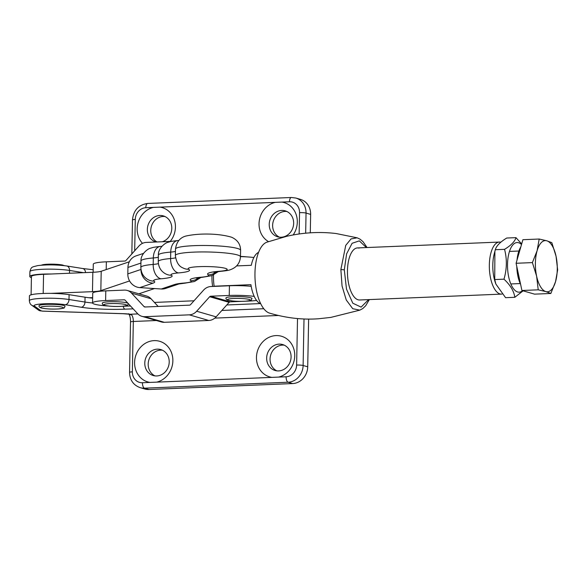 <?xml version="1.0" encoding="UTF-8"?>
<svg xmlns="http://www.w3.org/2000/svg" width="587" height="587" viewBox="0 0 587 587"><rect width="100%" height="100%" fill="white"/><g stroke="black" fill="none" stroke-linecap="round" stroke-linejoin="round"><path stroke-width="0.88" d="M359.068 248.125A26.048 11.094 87.6 0 0 357.498 247.927A26.048 11.094 87.6 0 0 347.445 272.573A26.048 11.094 87.6 0 0 358.077 299.788A26.048 11.094 87.6 0 0 359.648 299.986L501.54 294.116A26.048 11.094 -92.4 0 1 499.97 293.926A26.048 11.094 -92.4 0 1 489.331 266.711A26.048 11.094 -92.4 0 1 499.383 242.064A26.048 11.094 -92.4 0 1 500.806 242.218M156.678 382.144A21.169 18.96 -73.9 0 0 172.864 360.822A21.169 18.96 -73.9 0 0 154.139 340.621A21.169 18.96 -73.9 0 0 134.599 362.406A21.169 18.96 -73.9 0 0 149.993 382.416L278.554 377.103A21.169 18.96 -73.9 0 0 294.74 355.781A21.169 18.96 -73.9 0 0 276.007 335.588A21.169 18.96 -73.9 0 0 256.468 357.366A21.169 18.96 -73.9 0 0 271.862 377.375M144.784 363.06A13.516 12.107 -73.9 0 0 153.251 375.541A13.516 12.107 -73.9 0 0 169.217 362.054A13.516 12.107 -73.9 0 0 160.75 349.573A13.516 12.107 -73.9 0 0 144.784 363.06M162.416 350.204A13.516 12.107 -73.9 0 0 148.188 364.05A13.516 12.107 -73.9 0 0 154.99 375.893M170.215 241.426A21.169 18.96 -73.9 0 0 175.432 227.14A21.169 18.96 -73.9 0 0 160.038 207.13L153.354 207.402A21.169 18.96 -73.9 0 0 137.167 228.725A21.169 18.96 -73.9 0 0 142.502 243.356M162.276 241.756A13.516 12.107 -73.9 0 0 171.786 228.372A13.516 12.107 -73.9 0 0 163.318 215.891A13.516 12.107 -73.9 0 0 147.352 229.378A13.516 12.107 -73.9 0 0 155.819 241.859A13.516 12.107 -73.9 0 0 156.362 241.998M164.984 216.522A13.516 12.107 -73.9 0 0 150.756 230.368A13.516 12.107 -73.9 0 0 157.089 241.969M266.659 358.026A13.516 12.107 -73.9 0 0 275.12 370.5A13.516 12.107 -73.9 0 0 291.086 357.013A13.516 12.107 -73.9 0 0 282.626 344.54A13.516 12.107 -73.9 0 0 266.659 358.026M284.284 345.171A13.516 12.107 -73.9 0 0 270.064 359.009A13.516 12.107 -73.9 0 0 276.866 370.852M293.162 234.961A21.169 18.96 -73.9 0 0 297.308 222.099A21.169 18.96 -73.9 0 0 281.914 202.089L275.222 202.368A21.169 18.96 -73.9 0 0 259.036 223.684A21.169 18.96 -73.9 0 0 268.494 241.602M269.22 224.344A13.516 12.107 -73.9 0 0 277.688 236.818A13.516 12.107 -73.9 0 0 293.654 223.331A13.516 12.107 -73.9 0 0 285.194 210.85A13.516 12.107 -73.9 0 0 269.22 224.344M286.852 211.489A13.516 12.107 -73.9 0 0 272.632 225.327A13.516 12.107 -73.9 0 0 279.434 237.17M133.146 308.835L124.95 309.173A37.443 4.777 1.1 0 1 81.255 307.243L65.296 304.704A4.887 3.573 -81 0 0 69.002 299.509A22.79 2.906 1.1 0 0 42.403 298.335A22.79 2.906 1.1 0 0 29.35 300.713L29.445 295.863A22.79 2.906 1.1 0 1 42.499 293.493A22.79 2.906 1.1 0 1 69.09 294.667L85.056 297.205A32.564 4.153 -178.9 0 0 92.643 298.137M51.216 274.004A22.79 2.906 -178.9 0 0 42.873 274.114A22.79 2.906 -178.9 0 0 29.812 276.492A22.79 2.906 -178.9 0 0 30.179 277.027L31.419 277.915M254.963 273.19A35.822 15.247 87.6 0 0 269.477 313.098L269.47 313.098C286.229 318.051 302.606 319.937 318.587 318.756L330.863 317.398L359.802 310.149L352.743 308.703L346.257 299.986L342.052 286.016L340.871 269.536L345.736 245.381L351.026 238.931L357.16 237.816L336.16 233.538C319.856 231.564 303.391 232.474 286.772 236.282L266.74 242.233A35.822 15.247 87.6 0 0 254.963 273.19M366.354 247.567L359.339 240.868L352.112 243.275L346.616 253.848L344.305 269.837L346.491 289.112L352.802 303.208L361.115 307.118L368.614 299.612M149.025 389.504L292.678 383.56L288.092 382.232L144.439 388.176L149.025 389.504A16.282 14.587 106.1 0 1 144.813 388.998L140.227 387.669A16.282 14.587 106.1 0 0 144.439 388.176A4.887 2.077 87.6 0 1 142.443 382.731L149.993 382.416M299.135 233.978L299.546 212.648A11.395 10.206 -73.9 0 0 289.464 201.774A4.887 2.077 87.6 0 1 291.343 197.496L295.848 198.039L300.434 199.367A16.282 14.587 106.1 0 1 310.64 214.394L306.047 213.074L305.666 233.193M304.015 318.961L303.119 365.481L307.713 366.809L308.63 319.064M310.281 232.819L310.64 214.394M307.713 366.809A16.282 14.587 106.1 0 1 292.678 383.56M65.296 304.704A17.911 2.282 -178.9 0 0 44.12 303.795A17.911 2.282 -178.9 0 0 34.428 306.069L41.149 310.919L42.594 311.117L123.028 313.663A11.395 1.453 1.1 0 1 130.145 314.243L131.539 314.801A4.887 3.955 137.1 0 1 129.25 314.192M137.872 313.92L130.145 314.243A4.887 3.5 98.7 0 1 129.5 314.228L122.969 313.7A4.887 0.47 91.8 0 0 123.028 313.663M130.483 305.959L125.068 306.187A22.79 2.906 1.1 0 1 122.58 306.267M251.199 286.331A22.79 2.906 -178.9 0 0 229.429 285.759L210.902 286.529A11.395 10.206 -73.9 0 0 203.557 290.139L190.548 304.646A1.629 1.46 106.1 0 1 189.498 305.159L145.04 306.994A1.629 1.46 106.1 0 1 144.013 306.568L131.539 293.118A11.395 10.206 -73.9 0 0 127.262 290.462A11.395 10.206 -73.9 0 0 124.319 290.11L105.792 290.873L105.609 300.559L124.128 299.796A1.629 1.46 -73.9 0 1 125.163 300.228L137.637 313.678A11.395 10.206 106.1 0 0 141.907 316.334A11.395 10.206 106.1 0 0 144.857 316.687L189.308 314.845A11.395 10.206 106.1 0 0 196.66 311.235L209.669 296.728A1.629 1.46 -73.9 0 1 210.718 296.215L229.246 295.452A22.79 2.906 -178.9 0 1 254.208 296.384M245.579 301.204L248.712 301.072A22.79 2.906 -178.9 0 0 256.578 300.441M242.115 301.344L230.185 301.843A1.629 1.46 -73.9 0 0 229.135 302.356L216.126 316.855A11.395 10.206 106.1 0 1 208.774 320.473L164.323 322.307A11.395 10.206 106.1 0 1 161.374 321.955L141.907 316.334M158.16 306.458L151.006 298.739A11.395 10.206 -73.9 0 0 146.728 296.083L127.262 290.462M107.986 305.988A22.79 2.906 1.1 0 1 92.548 302.936A22.79 2.906 1.1 0 1 105.609 300.559M92.548 302.936L92.731 293.251A22.79 2.906 1.1 0 1 105.792 290.873M161.278 288.995L174.456 284.556A13.024 12.173 -108.6 0 0 178.837 283.991L165.681 288.422A13.024 12.173 -108.6 0 1 161.278 288.995L139.823 287.608A13.024 12.173 -108.6 0 1 127.812 273.902L140.968 269.47M140.931 263.064L127.937 267.445L127.812 273.902M127.937 267.445A13.024 12.173 -108.6 0 1 136.037 255.888L143.522 253.371M138.877 293.816L154.491 288.555M92.651 297.616L89.114 297.763M31.089 294.821L31.441 276.521A21.169 2.7 1.1 0 1 43.57 274.32L43.196 293.463M129.588 280.946L100.832 290.638A16.282 2.077 1.1 0 1 92.467 291.658L50.842 293.375M129.323 261.787L101.206 271.26A16.282 2.077 1.1 0 1 92.834 272.28L43.57 274.32M65.069 306.238A13.024 1.658 -178.9 0 0 63.822 305.504A13.024 1.658 -178.9 0 0 49.213 304.315A13.024 1.658 -178.9 0 0 39.021 305.739C38.896 306.752 39.652 307.5 41.288 307.984C46.358 309.011 52.17 309.327 58.722 308.923C66.309 307.845 63.69 308.248 65.069 306.238M258.588 252.359A26.048 11.094 87.6 0 0 251.302 265.309L236.612 265.918M213.543 274.995A26.048 11.094 87.6 0 0 214.13 286.207L250.928 284.68A26.048 11.094 87.6 0 0 260.716 303.736M502.054 294.065A26.048 11.094 -92.4 0 1 501.54 294.116M212.655 286.456A22.79 9.708 -92.4 0 1 211.988 275.604M214.13 286.207L213.58 286.419M251.999 298.512A13.024 1.658 -178.9 0 0 250.752 297.778A13.024 1.658 -178.9 0 0 236.143 296.589A13.024 1.658 -178.9 0 0 225.951 298.013C225.826 299.018 226.582 299.766 228.218 300.25C233.288 301.285 239.1 301.601 245.652 301.197C253.239 300.111 250.62 300.515 251.999 298.512M127.893 303.171A13.024 1.658 -178.9 0 0 127.115 302.885A13.024 1.658 -178.9 0 0 112.506 301.696A13.024 1.658 -178.9 0 0 102.314 303.127C102.189 304.132 102.945 304.88 104.581 305.365C109.644 306.399 115.456 306.715 122.015 306.311C129.602 305.225 126.983 305.629 128.362 303.626M93.135 272.265L93.289 264.187A22.79 2.906 1.1 0 1 106.35 261.817L124.877 261.046A1.629 1.46 -73.9 0 0 125.926 260.533L138.936 246.026A11.395 10.206 106.1 0 1 146.28 242.416L171.58 241.367M253.877 257.502A22.79 2.906 -178.9 0 0 240.472 256.622M520.808 246.951A23.818 10.14 87.6 0 0 517.008 260.107M516.795 266.535A23.818 10.14 87.6 0 0 520.61 284.379M550.848 293.471L534.552 294.146L521.924 290.492L538.22 289.824L545.837 291.592L550.848 293.471L555.551 281.628L557.65 269.895L556.043 256.233L551.824 242.673L546.813 240.795L539.196 239.026L537.098 250.759L532.394 262.602L536.613 276.154L538.22 289.824M521.924 290.492L516.098 263.277L532.394 262.602M516.098 263.277L522.9 239.701L539.196 239.026M556.043 256.233A25.608 10.904 87.6 0 0 546.813 240.795A25.608 10.904 87.6 0 0 537.098 250.759A25.608 10.904 87.6 0 0 536.613 276.154A25.608 10.904 87.6 0 0 545.837 291.592A25.608 10.904 87.6 0 0 555.551 281.628A25.608 10.904 87.6 0 0 556.043 256.233M522.533 290.675A24.83 10.573 -92.4 0 1 517.653 291.981A24.83 10.573 -92.4 0 1 507.52 264.297A24.83 10.573 -92.4 0 1 518.6 242.739A24.83 10.573 -92.4 0 1 521.505 244.537M514.814 297.301L505.576 297.682L495.861 284.035L494.738 279.559L494.885 251.324L495.311 249.724C496.338 245.953 500.146 242.049 506.72 238.028L515.958 237.647C514.924 241.418 511.123 245.322 504.549 249.343C507.117 259.146 506.926 269.088 503.976 279.177C510.338 285.091 513.955 291.13 514.814 297.301L523.112 290.836M495.861 284.035L495.391 282.699A24.83 10.573 -92.4 0 1 494.203 253.951L494.885 251.324M494.738 279.559L503.976 279.177M495.311 249.724L504.549 249.343M521.674 243.943L515.958 237.647M69.501 273.248L69.559 270.446A22.79 2.906 -178.9 0 0 42.961 269.272A22.79 2.906 -178.9 0 0 29.908 271.649L29.812 276.492M81.255 307.243A4.887 3.573 -81 0 0 84.961 302.048L69.002 299.509L69.09 294.667M83.501 272.669L69.559 270.446A4.887 3.573 -81 0 0 66.713 265.977L82.679 268.516A4.887 3.573 -81 0 1 85.519 272.581M92.548 302.98A32.564 4.153 -178.9 0 1 84.961 302.048L85.056 297.205M260.29 303.582L226.795 304.961M221.871 310.45L263.761 308.718M275.222 202.368L160.038 207.13M153.354 207.402L145.803 207.717A11.395 10.206 -73.9 0 0 135.281 219.443L134.68 250.766M289.464 201.774L281.914 202.089M278.333 315.483L214.813 318.11M156.428 320.524L133.322 321.478L132.361 371.857A11.395 10.206 -73.9 0 0 142.443 382.731M278.554 377.103L286.104 376.788A11.395 10.206 -73.9 0 0 296.618 365.063L297.514 318.55M154.425 302.43L194.003 300.793M296.618 365.063A4.887 0.624 1.1 0 1 303.119 365.481A16.282 14.587 106.1 0 1 288.092 382.232A4.887 2.077 87.6 0 1 286.104 376.788M295.848 198.039A16.282 14.587 106.1 0 1 306.047 213.074A4.887 0.624 -178.9 0 0 299.546 212.648M131.539 314.801A6.516 2.774 -92.4 0 1 133.322 321.478A4.887 0.624 -178.9 0 0 130.527 321.992L129.558 372.363C129.786 380.053 133.344 385.16 140.227 387.669M124.95 309.173A4.887 2.077 -92.4 0 1 123.189 306.253M34.428 306.069A4.887 4.762 125.8 0 1 31.661 305.181L38.39 310.039L42.528 311.154L122.969 313.7M41.149 310.919A4.887 4.762 125.8 0 1 38.39 310.039M132.361 371.857A4.887 0.624 -178.9 0 0 129.558 372.363M131.833 253.944L132.486 219.949A4.887 0.624 1.1 0 1 135.281 219.443M132.486 219.949C133.469 210.3 138.532 204.79 147.689 203.44A4.887 2.077 87.6 0 0 145.803 207.717M340.871 269.536L344.305 269.837M230.185 301.843L210.718 296.215M229.429 285.759L229.246 295.452M124.936 300.03L124.128 299.796M151.006 298.739L131.539 293.118M145.444 306.979L144.013 306.568M229.135 302.356L209.669 296.728M216.126 316.855L196.66 311.235M208.774 320.473L189.308 314.845M164.323 322.307L144.857 316.687M175.484 249.057C176.46 242.16 179.798 237.852 185.492 236.15C198.237 233.142 218.247 233.208 231.616 237.236C237.515 239.907 240.509 244.265 240.597 250.304A32.564 4.153 -178.9 0 0 213.653 245.696A32.564 4.153 -178.9 0 0 177.391 247.699A32.564 4.153 -178.9 0 0 175.484 249.057L175.359 255.514A32.564 4.153 1.1 0 1 177.267 254.156A32.564 4.153 1.1 0 1 213.529 252.153A32.564 4.153 1.1 0 1 240.472 256.761C239.98 263.115 236.649 267.415 230.464 269.668C229.348 270.247 226.054 270.805 220.587 271.341A13.024 7.748 -94.4 0 1 219.347 271.275A19.54 2.487 -178.9 0 0 226.054 270.24A19.54 2.487 -178.9 0 0 214.255 266.836A19.54 2.487 -178.9 0 0 189.278 267.87A19.54 2.487 -178.9 0 0 188.698 269.294A29.306 3.735 1.1 0 1 187.833 271.429A29.306 3.735 1.1 0 1 178.441 272.918A19.54 2.487 -178.9 0 0 171.477 275.266A29.306 3.735 1.1 0 1 170.421 277.299A29.306 3.735 1.1 0 1 161.029 278.788A19.54 2.487 -178.9 0 0 154.065 281.136A29.306 3.735 1.1 0 1 153.002 283.169L139.823 287.608M175.44 251.412A16.282 2.077 1.1 0 1 170.729 252.094L170.604 258.551A16.282 2.077 -178.9 0 0 175.513 257.818M178.815 240.472L177.751 240.567A13.024 8.042 85.3 0 0 170.729 252.094A32.564 4.153 -178.9 0 0 158.387 255.103L158.263 261.56A32.564 4.153 1.1 0 1 170.604 258.551A13.024 8.042 85.3 0 0 178.441 272.918M158.343 257.194A16.282 2.077 1.1 0 1 153.317 257.964L153.192 264.421A16.282 2.077 -178.9 0 0 158.38 263.6M161.924 246.291L160.332 246.437A13.024 8.042 85.3 0 0 153.317 257.964A32.564 4.153 -178.9 0 0 140.968 260.973L140.851 267.43A32.564 4.153 1.1 0 1 153.192 264.421A13.024 8.042 85.3 0 0 161.029 278.788M200.989 277.402L194.517 281.496L185.162 283.125A13.024 8.042 -94.7 0 1 183.848 283.059A19.54 2.487 -178.9 0 0 190.107 282.068A19.54 2.487 -178.9 0 0 190.812 280.711A29.306 3.735 1.1 0 1 201.26 277.196A19.54 2.487 -178.9 0 0 207.527 276.198A19.54 2.487 -178.9 0 0 208.231 274.848A29.306 3.735 1.1 0 1 219.347 271.275M218.401 271.532L211.929 275.626L202.574 277.255A13.024 8.042 -94.7 0 1 201.26 277.196M174.456 284.556A29.306 3.735 1.1 0 1 183.848 283.059M140.99 269.653A13.024 12.173 71.4 0 0 153.002 283.169M140.851 267.43C141.063 272.779 143.294 276.748 147.528 279.346A13.024 12.62 -58.6 0 0 154.065 281.136M158.263 261.56C158.483 266.909 160.706 270.878 164.947 273.476A13.024 12.62 -58.6 0 0 171.477 275.266M175.359 255.514C176.305 262.14 178.786 266.249 182.792 267.855A13.024 12.532 -61.8 0 0 188.698 269.294M216.464 271.759A13.024 12.62 121.4 0 1 208.231 274.848M199.052 277.622A13.024 12.62 121.4 0 1 190.812 280.711M92.834 272.28L92.467 291.658M101.206 271.26L100.832 290.638M41.714 308.028A11.395 1.453 -178.9 0 0 56.88 309.011A11.395 1.453 -178.9 0 0 62.317 307.177A11.395 1.453 -178.9 0 0 47.151 306.201A11.395 1.453 -178.9 0 0 41.714 308.028M41.567 265.185A11.395 1.453 1.1 0 1 51.208 264.157A11.395 1.453 1.1 0 1 63.125 265.199M228.644 300.302A11.395 1.453 -178.9 0 0 243.81 301.285A11.395 1.453 -178.9 0 0 249.248 299.451A11.395 1.453 -178.9 0 0 234.081 298.467A11.395 1.453 -178.9 0 0 228.644 300.302M247.068 256.901L240.479 256.446A11.395 1.453 1.1 0 1 246.701 256.879M105.007 305.416A11.395 1.453 -178.9 0 0 120.174 306.392A11.395 1.453 -178.9 0 0 125.611 304.565A11.395 1.453 -178.9 0 0 110.437 303.582A11.395 1.453 -178.9 0 0 105.007 305.416M110.371 261.648A11.395 1.453 1.1 0 1 112.161 261.575M106.203 269.58L106.35 261.817M29.35 300.713C29.629 303.009 30.399 304.499 31.661 305.181M128.707 313.722C129.918 315.564 130.527 318.323 130.527 321.992M93.186 269.734L82.679 268.516M66.713 265.977C56.734 264.678 47.085 264.554 37.759 265.595C31.485 267.268 31.368 266.608 29.908 271.649M291.343 197.496L147.689 203.44M369.34 299.583L365.65 305.798L362.751 308.586L359.802 310.149M367.058 247.538L363.082 241.763L360.139 239.225L357.16 237.816M240.597 250.304L240.472 256.761M220.587 271.341L213.653 272.258M202.574 277.255L196.241 278.128M185.162 283.125L178.866 283.976M140.968 260.973C140.609 254.017 148.049 248.448 150.8 248.132C152.781 247.597 152.253 247.296 160.332 246.437M158.387 255.103C158.02 248.147 165.468 242.578 168.212 242.262C170.193 241.734 169.665 241.426 177.751 240.567M64.658 265.691L61.07 264.752L52.808 264.157L46.109 264.304L40.987 265.236M499.383 242.064L357.498 247.927M109.483 261.685L112.946 261.538M509.479 251.419L518.886 251.031M510.822 283.954L520.236 283.565"/></g></svg>
